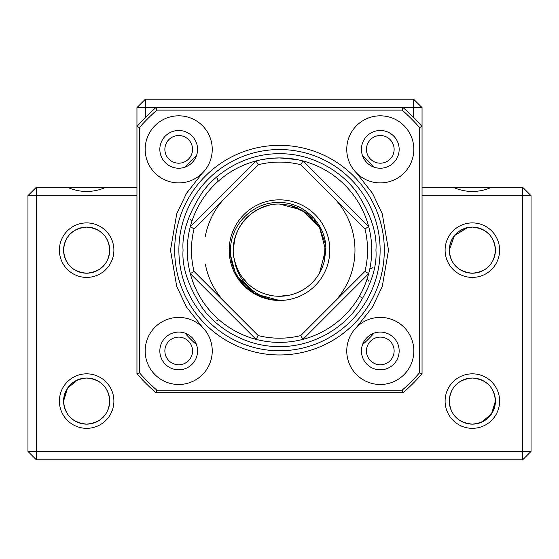 <?xml version="1.0" encoding="UTF-8"?>
<svg xmlns="http://www.w3.org/2000/svg" width="559" height="559" viewBox="0 0 559 559"><rect width="100%" height="100%" fill="white"/><g stroke="black" fill="none" stroke-linecap="round" stroke-linejoin="round"><path stroke-width="0.84" d="M185.008 333.164A125.775 125.775 0 0 0 196.488 344.644M362.511 344.644A125.775 125.775 0 0 0 373.992 333.164M192.541 149.358A13.835 13.835 0 0 1 178.705 163.193A13.835 13.835 0 0 1 164.87 149.358A13.835 13.835 0 0 1 178.705 135.523A13.835 13.835 0 0 1 192.541 149.358M192.541 350.947A13.835 13.835 0 0 1 178.705 364.782A13.835 13.835 0 0 1 164.87 350.947A13.835 13.835 0 0 1 178.705 337.112A13.835 13.835 0 0 1 192.541 350.947M394.13 350.947A13.835 13.835 0 0 1 380.295 364.782A13.835 13.835 0 0 1 366.459 350.947A13.835 13.835 0 0 1 380.295 337.112A13.835 13.835 0 0 1 394.13 350.947M394.13 149.358A13.835 13.835 0 0 1 380.295 163.193A13.835 13.835 0 0 1 366.459 149.358A13.835 13.835 0 0 1 380.295 135.523A13.835 13.835 0 0 1 394.13 149.358M113.896 401.082A27.251 27.251 0 0 1 86.645 428.334A27.251 27.251 0 0 1 59.394 401.082A27.251 27.251 0 0 1 86.645 373.831A27.251 27.251 0 0 1 113.896 401.082M109.704 401.082A23.059 23.059 0 0 1 86.645 424.141A23.059 23.059 0 0 1 63.586 401.082C64.669 387.177 72.356 379.491 86.645 378.024C100.906 379.47 108.593 387.156 109.704 401.082C108.621 414.988 100.934 422.674 86.645 424.141C72.384 422.695 64.697 415.009 63.586 401.082A23.059 23.059 0 0 1 86.645 378.024A23.059 23.059 0 0 1 109.704 401.082L109.215 405.813M113.896 250.153A27.251 27.251 0 0 1 86.645 277.404A27.251 27.251 0 0 1 59.394 250.153A27.251 27.251 0 0 1 86.645 222.901A27.251 27.251 0 0 1 113.896 250.153M109.704 250.153A23.059 23.059 0 0 1 86.645 273.211A23.059 23.059 0 0 1 63.586 250.153C64.669 236.247 72.356 228.561 86.645 227.094C100.906 228.54 108.593 236.226 109.704 250.153C108.621 264.058 100.934 271.744 86.645 273.211C72.384 271.765 64.697 264.079 63.586 250.153A23.059 23.059 0 0 1 86.645 227.094A23.059 23.059 0 0 1 109.704 250.153L109.215 254.883M499.606 250.153A27.251 27.251 0 0 1 472.355 277.404A27.251 27.251 0 0 1 445.104 250.153A27.251 27.251 0 0 1 472.355 222.901A27.251 27.251 0 0 1 499.606 250.153M495.414 250.153A23.059 23.059 0 0 1 472.355 273.211A23.059 23.059 0 0 1 449.296 250.153C450.379 236.247 458.066 228.561 472.355 227.094C486.616 228.54 494.303 236.226 495.414 250.153C494.331 264.058 486.644 271.744 472.355 273.211C458.094 271.765 450.407 264.079 449.296 250.153A23.059 23.059 0 0 1 472.355 227.094A23.059 23.059 0 0 1 495.414 250.153L494.925 254.883M499.606 401.082A27.251 27.251 0 0 1 472.355 428.334A27.251 27.251 0 0 1 445.104 401.082A27.251 27.251 0 0 1 472.355 373.831A27.251 27.251 0 0 1 499.606 401.082M495.414 401.082A23.059 23.059 0 0 1 472.355 424.141A23.059 23.059 0 0 1 449.296 401.082C450.379 387.177 458.066 379.491 472.355 378.024C486.616 379.47 494.303 387.156 495.414 401.082C494.331 414.988 486.644 422.674 472.355 424.141C458.094 422.695 450.407 415.009 449.296 401.082A23.059 23.059 0 0 1 472.355 378.024A23.059 23.059 0 0 1 495.414 401.082L491.515 413.912L481.579 422.22L477.141 423.638M136.955 195.65L36.335 195.65L36.335 451.392L522.665 451.392L522.665 187.265L491.571 187.265C485.464 190.039 479.063 191.437 472.355 191.457C465.647 191.437 459.246 190.039 453.139 187.265L422.045 187.265M491.571 187.265L453.139 187.265M136.955 187.265L105.861 187.265C99.754 190.039 93.353 191.437 86.645 191.457C79.937 191.437 73.536 190.039 67.429 187.265L36.335 187.265L36.335 195.65L27.95 195.65L27.95 451.392L36.335 451.392L36.335 459.777L522.665 459.777L522.665 451.392L531.05 451.392L531.05 195.65L422.045 195.65M105.861 187.265L67.429 187.265M79.126 228.352L86.645 227.094L91.431 227.597M77.449 271.297L81.859 272.708L86.645 273.211C72.384 271.765 64.697 264.079 63.586 250.153L64.075 245.422M464.836 228.352L472.355 227.094L477.141 227.597M463.159 271.297L467.569 272.708L472.355 273.211C458.094 271.765 450.407 264.079 449.296 250.153L454.453 235.618L467.569 227.597M451.148 410.131L453.195 413.912M455.871 417.203L459.184 420.005M467.569 423.638L472.355 424.141M449.785 396.352L449.296 401.082M451.148 259.201L453.195 262.982M455.871 266.273L459.184 269.075L463.131 271.283M451.148 241.104L453.188 237.33M455.871 234.032L459.212 231.209M455.83 266.238L453.16 262.933M451.127 259.159L449.799 254.946M449.785 254.869L449.303 250.628M65.438 410.131L67.485 413.912M70.161 417.203L73.474 420.005M81.859 423.638L86.645 424.141M81.859 378.527L77.428 379.945L67.485 388.253L63.586 401.082M65.438 259.201L67.485 262.982M70.161 266.273L73.474 269.075L77.421 271.283M65.438 241.104L67.478 237.33M70.161 234.032L73.502 231.209M70.12 266.238L67.45 262.933M65.417 259.159L64.089 254.946M64.075 254.869L63.593 250.628M373.992 167.141A125.775 125.775 0 0 0 362.511 155.661M196.488 155.661A125.775 125.775 0 0 0 185.008 167.141M413.66 117.509L413.66 107.608L145.34 107.608L145.34 117.509M145.34 107.608L136.955 107.608L136.955 373.74A188.662 188.662 0 0 0 155.912 392.697L403.088 392.697A188.662 188.662 0 0 0 422.045 373.74L422.045 107.608L413.66 107.608L413.66 99.222L145.34 99.222L145.34 107.608M531.05 195.65L522.665 187.265M522.665 459.777L531.05 451.392M27.95 451.392L36.335 459.777M36.335 187.265L27.95 195.65M145.34 99.222L136.955 107.608M422.045 107.608L413.66 99.222M493.562 241.104L491.515 237.323M488.839 234.032L485.505 231.209M493.562 392.034L491.515 388.253M488.839 384.962L485.505 382.139M477.141 378.527L472.355 378.024M107.852 241.104L105.805 237.323M103.129 234.032L99.795 231.209M107.852 392.034L105.805 388.253M103.129 384.962L99.795 382.139M91.431 378.527L86.645 378.024M178.88 250.153A100.62 100.62 0 0 0 279.5 350.772A100.62 100.62 0 0 0 380.12 250.153A100.62 100.62 0 0 0 279.5 149.532A100.62 100.62 0 0 0 178.88 250.153M159.839 149.358A18.866 18.866 0 0 0 178.705 168.224A18.866 18.866 0 0 0 197.572 149.358A18.866 18.866 0 0 0 178.705 130.492A18.866 18.866 0 0 0 159.839 149.358M159.839 350.947A18.866 18.866 0 0 0 178.705 369.813A18.866 18.866 0 0 0 197.572 350.947A18.866 18.866 0 0 0 178.705 332.081A18.866 18.866 0 0 0 159.839 350.947M361.428 350.947A18.866 18.866 0 0 0 380.295 369.813A18.866 18.866 0 0 0 399.161 350.947A18.866 18.866 0 0 0 380.295 332.081A18.866 18.866 0 0 0 361.428 350.947M361.428 149.358A18.866 18.866 0 0 0 380.295 168.224A18.866 18.866 0 0 0 399.161 149.358A18.866 18.866 0 0 0 380.295 130.492A18.866 18.866 0 0 0 361.428 149.358M174.688 250.153A104.812 104.812 0 0 0 279.5 354.965A104.812 104.812 0 0 0 384.312 250.153A104.812 104.812 0 0 0 279.5 145.34A104.812 104.812 0 0 0 174.688 250.153M145.165 149.358A33.54 33.54 0 0 0 178.705 182.898A33.54 33.54 0 0 0 212.245 149.358A33.54 33.54 0 0 0 178.705 115.818A33.54 33.54 0 0 0 145.165 149.358M145.165 350.947A33.54 33.54 0 0 0 178.705 384.487A33.54 33.54 0 0 0 212.245 350.947A33.54 33.54 0 0 0 178.705 317.407A33.54 33.54 0 0 0 145.165 350.947M346.755 350.947A33.54 33.54 0 0 0 380.295 384.487A33.54 33.54 0 0 0 413.835 350.947A33.54 33.54 0 0 0 380.295 317.407A33.54 33.54 0 0 0 346.755 350.947M346.755 149.358A33.54 33.54 0 0 0 380.295 182.898A33.54 33.54 0 0 0 413.835 149.358A33.54 33.54 0 0 0 380.295 115.818A33.54 33.54 0 0 0 346.755 149.358M156.855 110.123L155.912 107.608A188.662 188.662 0 0 0 136.955 126.565L139.47 127.508A186.147 186.147 0 0 1 156.855 110.123L402.145 110.123A186.147 186.147 0 0 1 419.529 127.508L419.529 372.797A186.147 186.147 0 0 1 402.145 390.182L156.855 390.182A186.147 186.147 0 0 1 139.47 372.797L139.47 127.508M419.529 127.508L422.045 126.565A188.662 188.662 0 0 0 403.088 107.608L402.145 110.123M403.088 392.697L402.145 390.182M156.855 390.182L155.912 392.697M136.955 373.74L139.47 372.797M419.529 372.797L422.045 373.74M300.798 164.723A88.043 88.043 0 0 0 258.202 164.723L256.05 160.95A92.235 92.235 0 0 0 190.298 226.702L256.05 160.95A92.235 92.235 0 0 1 302.95 160.95L368.702 226.702A92.235 92.235 0 0 0 302.95 160.95L300.798 164.723L364.929 228.855A88.043 88.043 0 0 1 364.929 271.45L300.798 335.582A88.043 88.043 0 0 1 258.202 335.582L194.071 271.45L190.298 273.603A92.235 92.235 0 0 0 256.05 339.355L190.298 273.603A92.235 92.235 0 0 1 187.265 250.153L187.579 257.741M300.798 335.582L302.95 339.355A92.235 92.235 0 0 0 368.702 226.702L364.929 228.855M332.864 303.516A75.465 75.465 0 0 0 332.864 196.789M226.136 196.789A75.465 75.465 0 0 0 205.314 236.317M205.314 263.988A75.465 75.465 0 0 0 226.136 303.516M187.796 260.012L188.152 262.912M188.159 262.947L188.306 263.988M233.417 251.885L233.396 251.305M233.382 250.236L234.549 239.832M234.57 239.762L235.122 237.596M235.709 235.681L235.43 236.569C240.202 221.783 250.306 211.637 265.728 206.138L267.635 205.586M234.689 261.053L237.414 269.019M240.726 275.126L246.812 282.679M251.48 286.781L255.358 289.443M265.532 294.104L271.765 295.613M239.622 273.316L237.316 268.781M289.988 205.244L279.5 204.035L302.559 210.212L319.441 227.094L325.1 243.256L324.36 260.857A46.117 46.117 0 0 1 234.64 260.857C226.954 232.565 250.991 203.329 279.5 204.035L289.988 205.244L307.164 213.252L319.441 227.094L325.618 250.153L319.441 273.211M194.071 271.45A88.043 88.043 0 0 1 194.071 228.855L258.202 164.723M233.99 257.629L234.64 260.857C238.064 282.463 257.748 299.533 279.5 300.462A50.31 50.31 0 0 0 329.81 250.153A50.31 50.31 0 0 0 279.5 199.843A50.31 50.31 0 0 0 229.19 250.153A50.31 50.31 0 0 0 279.5 300.462C252.899 300.7 229.428 276.677 230.518 250.153C230.343 224.627 252.996 202.03 278.452 202.498C303.893 201.708 326.91 224.536 325.82 250.153L324.36 260.857M269.955 158.414L279.5 157.917L296.913 159.574L291.749 158.735M291.658 158.721L289.15 158.421M267.146 158.749L263.534 159.308M262.416 159.511L269.934 158.414M187.265 250.153A92.235 92.235 0 0 1 190.298 226.702L194.071 228.855M279.5 296.27L290.058 295.047M296.417 293.056L302.685 290.016M319.706 272.75L325.611 249.51M320.684 229.393L314.249 219.827M312.872 218.324L304.907 211.665M298.813 208.276L290.946 205.474M364.929 271.45L368.702 273.603L302.95 339.355A92.235 92.235 0 0 1 256.05 339.355L258.202 335.582M279.5 300.462L254.345 293.72L235.933 275.308L229.19 250.153M234.109 241.984C238.239 222.852 250.048 210.568 269.536 205.125M237.33 268.823L239.888 273.763M356.579 173.073L372.497 193.288L382.272 213.817L388.505 250.153L382.272 286.488L372.497 307.017L356.579 327.232M202.421 327.232L186.503 307.017L176.728 286.488L170.495 250.153L176.728 213.817L186.503 193.288L202.421 173.073M361.554 297.528L359.381 296.27M183.072 250.153C181.787 233.389 188.215 214.104 202.358 192.296C217.158 171.585 246.764 153.341 279.5 153.725C312.236 153.341 341.842 171.585 356.642 192.296C370.785 214.104 377.213 233.389 375.928 250.153C377.213 266.916 370.785 286.201 356.642 308.009C341.842 328.72 312.236 346.964 279.5 346.58C246.764 346.964 217.158 328.72 202.358 308.009C188.215 286.201 181.787 266.916 183.072 250.153M217.989 181.423L217.626 178.391M191.863 221.385L190.039 218.946M367.137 278.92L368.961 281.359M372.58 267.859L369.779 269.054M216.494 320.922L217.717 320.663"/></g></svg>
